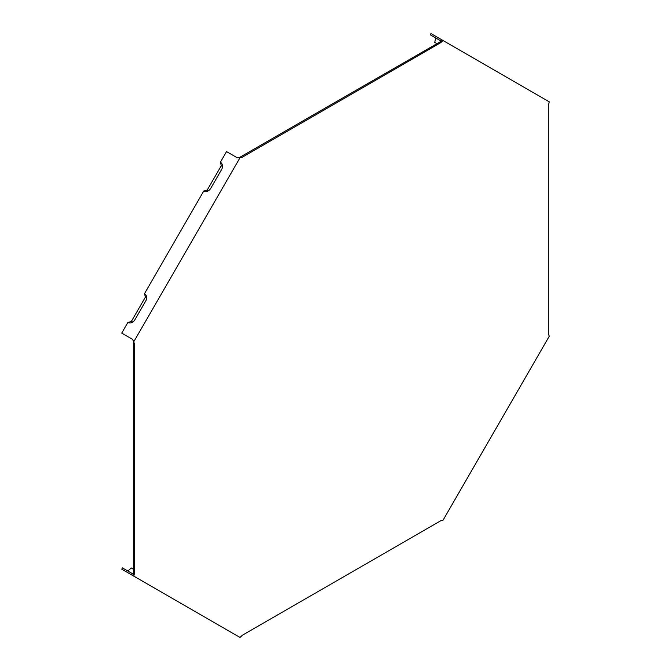 <?xml version="1.0" encoding="UTF-8"?>
<svg xmlns="http://www.w3.org/2000/svg" width="671" height="671" viewBox="0 0 671 671"><rect width="100%" height="100%" fill="white"/><g stroke="black" fill="none" stroke-linecap="round" stroke-linejoin="round"><path stroke-width="1.01" d="M133.487 572.598L133.487 574.267L132.472 575.349L133.789 576.104L134.51 573.185L134.51 343.812L133.487 343.216L133.487 572.598L134.51 573.185M133.487 343.216L133.344 341.111L134.51 343.812M241.183 156.695L242.206 157.282L440.847 42.592L439.824 42.005L239.279 157.626L240.033 157.702L133.789 341.724L132.472 339.291L121.736 333.093L127.876 322.457L131.298 321.535L145.422 297.085A3.28 2.676 120 0 1 146.546 298.67M439.824 42.005L441.275 41.174L430.245 34.8L430.967 33.55L549.264 101.849L548.543 104.777L548.543 334.15L549.264 336.238L443.019 520.26L440.847 520.679L242.206 635.362L240.033 637.45L133.789 576.104M133.194 574.091L122.457 567.892L121.736 569.151L132.472 575.349M221.589 626.798L220.39 626.11M441.996 41.594L435.664 37.928L434.749 42.407L436.938 43.674M133.487 569.26L131.298 567.993L127.876 571.029M144.5 582.294L145.699 582.982M203.766 191.009A5.779 4.722 120 0 0 208.329 190.816A5.779 4.722 120 0 0 210.753 188.358L221.589 169.587A5.779 4.722 -60 0 0 222.512 166.257A5.779 4.722 -60 0 0 220.39 162.214L221.313 165.636L207.188 190.094L203.766 191.009L144.5 293.663A5.779 4.722 120 0 1 146.622 297.706A5.779 4.722 120 0 1 145.699 301.027L134.863 319.807A5.779 4.722 120 0 1 132.439 322.265A5.779 4.722 120 0 1 127.876 322.457M144.5 293.663L145.422 297.085M220.39 162.214L226.538 151.579L237.266 157.769L242.206 157.282M209.126 190.27A3.28 2.676 120 0 1 207.188 190.094M221.313 165.636A3.28 2.676 120 0 1 222.428 167.23M133.244 321.711A3.28 2.676 120 0 1 131.298 321.535M440.847 42.592L443.019 40.512M440.973 40.998L441.694 39.748"/></g></svg>
